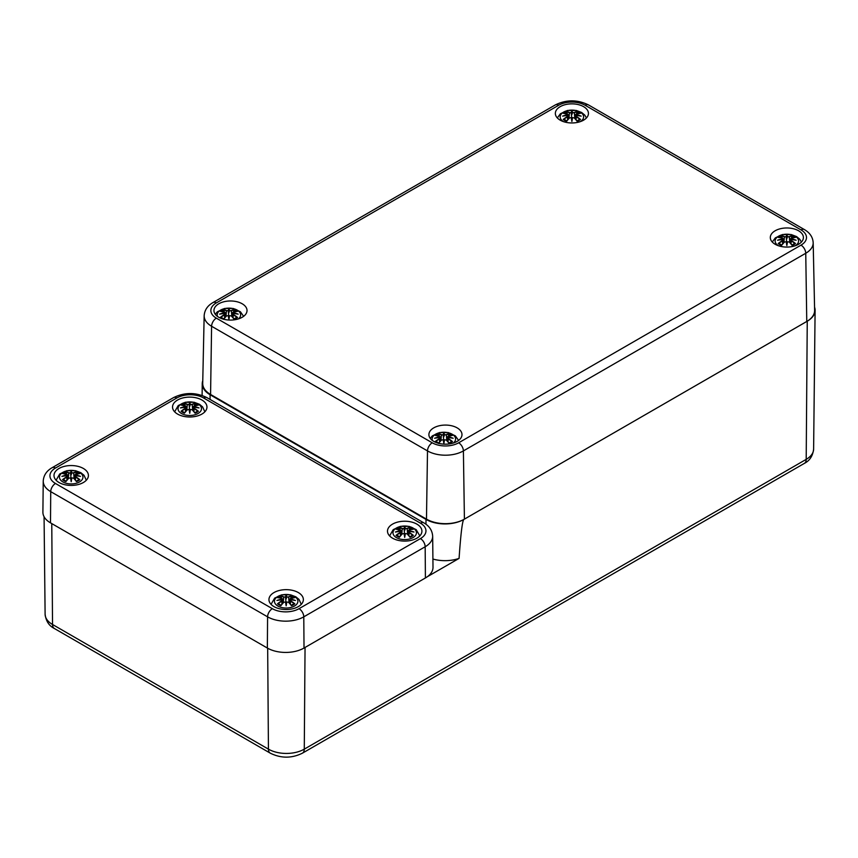 <?xml version="1.0" encoding="UTF-8"?>
<svg xmlns="http://www.w3.org/2000/svg" width="858" height="858" viewBox="0 0 858 858"><rect width="100%" height="100%" fill="white"/><g stroke="black" fill="none" stroke-linecap="round" stroke-linejoin="round"><path stroke-width="1.29" d="M814.553 307.143A26.823 15.487 180 0 1 815.1 310.349A26.823 15.487 180 0 1 807.249 321.203L463.942 519.401C462.419 520.28 460.8 533.279 459.084 558.386L427.37 576.705M202.767 380.727A26.823 15.487 0 0 0 202.241 383.708A26.823 15.487 0 0 0 210.092 394.755L426.008 519.401A26.823 15.487 0 0 0 463.942 519.401M459.084 558.386A27.209 15.712 180 0 1 432.915 559.041M204.161 315.723A25.375 14.65 0 0 0 211.594 326.265A6.703 3.872 -60 0 1 216.334 318.146A18.672 10.779 180 0 1 216.334 302.895A6.703 3.872 60 0 0 212.977 302.563C207.507 305.705 204.569 310.092 204.161 315.723L202.713 383.333A26.823 15.487 0 0 0 210.575 394.476L426.48 519.133A26.823 15.487 0 0 0 464.414 519.133L806.767 321.471A26.823 15.487 0 0 0 814.628 310.328L813.18 242.717C812.848 237.194 809.909 232.808 804.364 229.558A6.703 3.872 -60 0 0 801.007 229.89A18.672 10.779 180 0 1 801.007 245.141A6.703 3.872 60 0 1 805.748 253.26A25.375 14.65 0 0 0 813.18 242.717M218.79 317.278A16.538 9.545 180 0 1 213.942 310.521A16.538 9.545 180 0 1 230.48 300.976A16.538 9.545 180 0 1 247.029 310.521A16.538 9.545 180 0 1 236.819 319.348A16.538 9.545 180 0 1 218.79 317.278M433.751 441.377A16.538 9.545 180 0 1 428.903 434.631A16.538 9.545 180 0 1 445.441 425.075A16.538 9.545 180 0 1 461.99 434.631A16.538 9.545 180 0 1 451.78 443.447A16.538 9.545 180 0 1 433.751 441.377M775.16 244.273A16.538 9.545 180 0 1 770.312 237.516A16.538 9.545 180 0 1 786.85 227.971A16.538 9.545 180 0 1 803.399 237.516A16.538 9.545 180 0 1 793.189 246.343A16.538 9.545 180 0 1 775.16 244.273M560.199 120.163A16.538 9.545 180 0 1 555.351 113.406A16.538 9.545 180 0 1 571.889 103.861A16.538 9.545 180 0 1 588.438 113.406A16.538 9.545 180 0 1 578.228 122.233A16.538 9.545 180 0 1 560.199 120.163M267.353 648.047L50.493 522.854A25.933 14.972 180 0 1 42.9 512.172L43.232 481.102A25.601 14.779 0 0 0 50.729 491.645L267.589 616.838A25.601 14.779 0 0 0 303.786 616.838L425.171 546.76A25.601 14.779 0 0 0 432.668 536.218L433 567.288A25.933 14.972 180 0 1 425.407 577.97L304.022 648.047A25.933 14.972 180 0 1 267.353 648.047L267.589 616.838A6.703 3.872 120 0 1 272.329 608.676L55.47 483.472A6.703 3.872 120 0 0 50.729 491.645L50.493 522.854M177.574 400.021A17.214 9.942 180 0 1 196.332 397.865A17.214 9.942 180 0 1 206.96 407.046A17.214 9.942 180 0 1 189.747 416.988A17.214 9.942 180 0 1 172.533 407.046A17.214 9.942 180 0 1 177.574 400.021M273.992 592.567A17.214 9.942 180 0 1 292.75 590.411A17.214 9.942 180 0 1 303.367 599.592A17.214 9.942 180 0 1 286.164 609.534A17.214 9.942 180 0 1 268.951 599.592A17.214 9.942 180 0 1 273.992 592.567M392.535 524.131A17.214 9.942 180 0 1 411.293 521.975A17.214 9.942 180 0 1 421.921 531.156A17.214 9.942 180 0 1 404.708 541.087A17.214 9.942 180 0 1 387.494 531.156A17.214 9.942 180 0 1 392.535 524.131M59.03 468.457A17.214 9.942 180 0 1 77.788 466.312A17.214 9.942 180 0 1 88.417 475.493A17.214 9.942 180 0 1 71.203 485.424A17.214 9.942 180 0 1 53.99 475.493A17.214 9.942 180 0 1 59.03 468.457M396.407 537.601A11.733 6.778 180 0 1 401.673 526.265A11.733 6.778 180 0 1 416.044 534.566A11.733 6.778 180 0 1 396.407 537.601M400.128 532.486A29.011 20.753 124.8 0 0 396.074 535.338L396.696 535.231A28.786 20.592 -55.2 0 1 400.289 532.754L400.471 535.789M396.074 535.338A10.135 5.856 180 0 0 399.399 537.269L399.399 537.269A29.011 12.13 -63.7 0 1 402.402 533.805L404.064 533.558A28.786 0.869 79 0 0 404.708 537.398A28.786 0.869 -79 0 0 405.351 533.558L407.003 533.805A29.011 12.13 63.7 0 1 410.017 537.269A10.135 5.856 180 0 0 413.341 535.338A29.011 20.753 -124.8 0 0 409.287 532.486L409.03 531.434A28.786 20.174 -6.9 0 1 413.996 532.035A28.786 25.944 -168.6 0 0 409.03 530.684L410.017 527.295A29.011 15.047 107.7 0 0 407.003 528.517L405.351 528.56A28.786 4.901 -84.6 0 0 404.708 526.673A28.786 4.901 84.6 0 0 404.064 528.56L402.402 528.517A29.011 15.047 -107.7 0 0 399.399 527.295A10.135 5.856 180 0 0 396.074 529.214A29.011 17.825 46.7 0 1 400.128 529.836L400.386 530.684A28.786 25.944 168.6 0 0 395.42 532.035A28.786 20.174 6.9 0 1 400.386 531.434L400.386 531.434M408.076 534.802L408.547 530.405L409.287 529.836A29.011 17.825 -46.7 0 1 413.341 529.214L412.709 529.322M402.402 533.805L402.241 533.869A28.786 12.033 116.3 0 0 399.581 536.904A8.988 5.191 180 0 1 397.136 535.456M404.708 537.398L404.708 536.207A28.561 0.869 -101 0 1 404.279 533.612L404.708 535.628L405.137 533.612A28.561 0.869 101 0 1 404.708 536.207L404.064 528.56M407.003 533.805L407.175 533.869A28.786 12.033 -116.3 0 1 409.824 536.904L409.824 536.904M409.287 532.486L409.116 532.754A28.786 20.592 55.2 0 1 412.709 535.231L413.341 535.338M409.03 531.434L408.944 535.789M408.88 531.477L409.116 532.754L408.88 531.477M413.996 532.035L412.355 531.788L413.996 532.035M408.547 531.939L409.03 530.684M413.106 529.193L409.127 529.879M412.269 535.456L412.269 535.456A8.988 5.191 180 0 1 409.867 536.904M407.003 528.517L407.175 528.775A28.786 14.929 -72.3 0 1 409.824 527.649M405.351 528.56L407.175 528.775L407.636 534.33M404.708 526.673L404.708 530.598L405.126 528.818A28.561 4.858 95.4 0 0 404.708 527.37A28.561 4.858 -95.4 0 0 404.279 528.785L402.241 528.775L401.769 534.33M402.402 528.517L402.241 528.775A28.786 14.929 72.3 0 0 399.581 527.649L399.399 527.295M399.581 527.649L400.289 529.879M396.074 529.214L396.696 529.322M400.386 530.684L400.868 531.939M397.061 531.788L395.42 532.035L397.061 531.788M181.446 413.492A11.733 6.778 180 0 1 186.712 402.155A11.733 6.778 180 0 1 201.083 410.456A11.733 6.778 180 0 1 181.446 413.492M185.167 408.387A29.011 20.753 124.8 0 0 181.113 411.239L181.735 411.121A28.786 20.592 -55.2 0 1 185.328 408.644L185.51 411.679M194.305 405.684L195.056 403.185A29.011 15.047 107.7 0 0 192.042 404.408L190.39 404.461A28.786 4.901 -84.6 0 0 189.747 402.563A28.786 4.901 84.6 0 0 189.103 404.461L187.441 404.408A29.011 15.047 -107.7 0 0 184.438 403.185A10.135 5.856 180 0 0 181.113 405.105A29.011 17.825 46.7 0 1 185.167 405.727L185.425 406.585A28.786 25.944 168.6 0 0 180.459 407.925A28.786 20.174 6.9 0 1 185.425 407.325L185.425 407.325M181.113 411.239A10.135 5.856 180 0 0 184.438 413.159L184.438 413.159A29.011 12.13 -63.7 0 1 187.441 409.695L189.103 409.448A28.786 0.869 79 0 0 189.747 413.288A28.786 0.869 -79 0 0 190.39 409.448L192.042 409.695A29.011 12.13 63.7 0 1 195.056 413.159A10.135 5.856 180 0 0 198.38 411.239A29.011 20.753 -124.8 0 0 194.326 408.387L194.069 407.325A28.786 20.174 -6.9 0 1 199.035 407.925A28.786 25.944 -168.6 0 0 194.069 406.585L194.326 405.727A29.011 17.825 -46.7 0 1 198.38 405.105L197.748 405.212M187.441 409.695L187.28 409.77A28.786 12.033 116.3 0 0 184.62 412.795M189.747 413.288L189.747 412.097A28.561 0.869 -101 0 1 189.318 409.502L189.747 411.529L190.176 409.502A28.561 0.869 101 0 1 189.747 412.097L189.103 404.461M192.042 409.695L192.213 409.77A28.786 12.033 -116.3 0 1 194.863 412.795L194.863 412.795M194.326 408.387L194.155 408.644A28.786 20.592 55.2 0 1 197.748 411.121L198.38 411.239M194.069 407.325L193.983 411.679M193.919 407.368L194.155 408.644L193.919 407.368M199.035 407.925L197.394 407.679L199.035 407.925M194.326 405.727L194.069 406.585M194.155 405.791L193.919 406.874A28.561 25.74 11.4 0 1 196.943 407.55M198.144 405.094L193.586 406.295L193.114 410.692M197.308 411.347L197.308 411.347A8.988 5.191 180 0 1 194.905 412.795M193.264 410.853L193.919 406.874M192.042 404.408L192.213 404.665A28.786 14.929 -72.3 0 1 194.863 403.55M190.39 404.461L192.213 404.665L192.675 410.221M189.747 402.563L189.747 406.488L190.165 404.708M187.441 404.408L189.318 404.708M185.189 405.684L184.438 403.185M185.167 405.727L185.564 406.874L185.328 405.791M181.113 405.105L181.735 405.212M185.425 406.585L186.229 410.853M182.1 407.679L180.459 407.925L182.1 407.679M277.863 606.038A11.733 6.778 180 0 1 283.119 594.712A11.733 6.778 180 0 1 297.501 603.002A11.733 6.778 180 0 1 277.863 606.038M281.585 600.932A29.011 20.753 124.8 0 0 277.52 603.785L278.153 603.678A28.786 20.592 -55.2 0 1 281.746 601.19L281.842 599.871A28.786 20.174 6.9 0 0 276.877 600.471A28.786 25.944 168.6 0 1 281.842 599.131L281.671 598.251L277.767 597.64M290.723 598.23L291.463 595.731A29.011 15.047 107.7 0 0 288.46 596.964L286.808 597.007A28.786 4.901 -84.6 0 0 286.164 595.109A28.786 4.901 84.6 0 0 285.51 597.007L283.859 596.964A29.011 15.047 -107.7 0 0 280.856 595.731A10.135 5.856 180 0 0 277.52 597.661A29.011 17.825 46.7 0 1 281.585 598.273L281.842 599.131M277.52 603.785A10.135 5.856 180 0 0 280.856 605.705L280.856 605.705A29.011 12.13 -63.7 0 1 283.859 602.241L285.51 601.994A28.786 0.869 79 0 0 286.164 605.834A28.786 0.869 -79 0 0 286.808 601.994L288.46 602.241A29.011 12.13 63.7 0 1 291.463 605.705A10.135 5.856 180 0 0 294.798 603.785A29.011 20.753 -124.8 0 0 290.744 600.932L290.487 599.871A28.786 20.174 -6.9 0 1 295.452 600.471A28.786 25.944 -168.6 0 0 290.487 599.131L290.744 598.273A29.011 17.825 -46.7 0 1 294.798 597.661L294.165 597.758M283.859 602.241L283.698 602.316A28.786 12.033 116.3 0 0 281.038 605.34M286.164 605.834L286.164 604.643A28.561 0.869 -101 0 1 285.725 602.048L286.164 604.075L286.593 602.048A28.561 0.869 101 0 1 286.164 604.643L285.51 597.007M288.46 602.241L288.631 602.316A28.786 12.033 -116.3 0 1 291.28 605.34L291.28 605.34A8.988 5.191 180 0 0 293.726 603.893L294.798 603.785M290.744 600.932L290.572 601.19A28.786 20.592 55.2 0 1 294.165 603.678L293.726 603.893M290.487 599.871L290.401 604.225M290.336 599.914L290.572 601.19L290.336 599.914M295.452 600.471L293.811 600.225L295.452 600.471M290.744 598.273L290.487 599.131M290.572 598.348L289.672 603.399M294.562 597.64L290.004 598.841L289.532 603.238M288.46 596.964L288.631 597.222A28.786 14.929 -72.3 0 1 291.28 596.095M286.808 597.007L288.631 597.222L289.092 602.766M286.164 595.109L286.164 599.034L286.583 597.265M283.859 596.964L285.735 597.265M281.596 598.23L280.856 595.731M281.585 598.273L282.325 598.841L282.797 603.238M277.52 597.661L278.153 597.758M282.647 603.399L281.746 598.348M281.928 604.225L281.842 599.871M278.518 600.225L276.877 600.471L278.518 600.225M62.902 481.939A11.733 6.778 180 0 1 68.157 470.602A11.733 6.778 180 0 1 82.54 478.903A11.733 6.778 180 0 1 62.902 481.939M66.624 476.823A29.011 20.753 124.8 0 0 62.559 479.676L63.192 479.568A28.786 20.592 -55.2 0 1 66.785 477.08L66.967 480.126M75.761 474.12L76.501 471.632A29.011 15.047 107.7 0 0 73.498 472.855L71.847 472.897A28.786 4.901 -84.6 0 0 71.203 471.01A28.786 4.901 84.6 0 0 70.549 472.897L68.897 472.855A29.011 15.047 -107.7 0 0 65.894 471.632A10.135 5.856 180 0 0 62.559 473.552A29.011 17.825 46.7 0 1 66.624 474.163L66.881 475.021A28.786 25.944 168.6 0 0 61.915 476.372A28.786 20.174 6.9 0 1 66.881 475.772L66.881 475.772M62.559 479.676A10.135 5.856 180 0 0 65.894 481.595L65.894 481.595A29.011 12.13 -63.7 0 1 68.897 478.142L70.549 477.885A28.786 0.869 79 0 0 71.203 481.735A28.786 0.869 -79 0 0 71.847 477.885L73.498 478.142A29.011 12.13 63.7 0 1 76.501 481.595A10.135 5.856 180 0 0 79.837 479.676A29.011 20.753 -124.8 0 0 75.783 476.823L75.525 475.772A28.786 20.174 -6.9 0 1 80.491 476.372A28.786 25.944 -168.6 0 0 75.525 475.021L75.783 474.163A29.011 17.825 -46.7 0 1 79.837 473.552L79.204 473.648M68.897 478.142L68.737 478.206A28.786 12.033 116.3 0 0 66.077 481.231A8.988 5.191 180 0 1 63.631 479.794M71.203 481.735L71.203 480.534A28.561 0.869 -101 0 1 70.764 477.949L71.203 479.965L71.632 477.949A28.561 0.869 101 0 1 71.203 480.534L70.549 472.897M73.498 478.142L73.67 478.206A28.786 12.033 -116.3 0 1 76.319 481.231L76.319 481.231M75.783 476.823L75.611 477.08A28.786 20.592 55.2 0 1 79.204 479.568L79.837 479.676M75.525 475.772L75.44 480.126M75.375 475.815L75.611 477.08L75.375 475.815M80.491 476.372L78.85 476.126L80.491 476.372M75.397 475.74L75.525 475.021M78.764 479.794L78.764 479.794A8.988 5.191 180 0 1 76.351 481.231M73.498 472.855L73.67 473.112A28.786 14.929 -72.3 0 1 76.319 471.986M71.847 472.897L73.67 473.112L74.131 478.657M71.203 471.01L71.203 474.924L71.622 473.155A28.561 4.858 95.4 0 0 71.203 471.707A28.561 4.858 -95.4 0 0 70.764 473.123L68.737 473.112L68.265 478.657M68.897 472.855L68.737 473.112A28.786 14.929 72.3 0 0 66.077 471.986L65.894 471.632M62.559 473.552L63.192 473.648M66.881 475.021L66.999 475.74M63.556 476.126L61.915 476.372L63.556 476.126M66.077 471.986L66.645 474.12M778.517 245.763A11.733 6.778 180 0 1 778.571 236.197A11.733 6.778 180 0 1 795.141 236.197A11.733 6.778 180 0 1 795.194 245.763M782.281 240.68A29.011 20.753 124.8 0 0 778.217 243.533L778.85 243.425A28.786 20.592 -55.2 0 1 782.442 240.937L782.528 239.618A28.786 20.174 6.9 0 0 777.562 240.219A28.786 25.944 168.6 0 1 782.528 238.878L782.367 237.998L778.463 237.387M791.419 237.977L792.159 235.478A29.011 15.047 107.7 0 0 789.156 236.711L787.505 236.754A28.786 4.901 -84.6 0 0 786.85 234.856A28.786 4.901 84.6 0 0 786.207 236.754L784.555 236.711A29.011 15.047 -107.7 0 0 781.552 235.478A10.135 5.856 180 0 0 778.217 237.409A29.011 17.825 46.7 0 1 782.281 238.02L782.528 238.878M778.217 243.533A10.135 5.856 180 0 0 781.552 245.452L781.552 245.452A29.011 12.13 -63.7 0 1 784.555 241.988L786.207 241.742A28.786 0.869 79 0 0 786.85 245.581A28.786 0.869 -79 0 0 787.505 241.742L789.156 241.988A29.011 12.13 63.7 0 1 792.159 245.452A10.135 5.856 180 0 0 795.495 243.533A29.011 20.753 -124.8 0 0 791.43 240.68L791.173 239.618A28.786 20.174 -6.9 0 1 796.138 240.219A28.786 25.944 -168.6 0 0 791.173 238.878L791.43 238.02A29.011 17.825 -46.7 0 1 795.495 237.409L794.862 237.505M784.555 241.988L784.384 242.063A28.786 12.033 116.3 0 0 781.735 245.088M786.85 245.581L786.85 244.391A28.561 0.869 -101 0 1 786.421 241.795L786.85 243.822L787.29 241.795A28.561 0.869 101 0 1 786.85 244.391L786.207 236.754M789.156 241.988L789.317 242.063A28.786 12.033 -116.3 0 1 791.977 245.088L791.977 245.088A8.988 5.191 180 0 0 794.422 243.64L795.495 243.533M791.43 240.68L791.269 240.937A28.786 20.592 55.2 0 1 794.862 243.425L794.422 243.64M791.173 239.618L791.087 243.972M791.033 239.661L791.269 240.937L791.033 239.661M796.138 240.219L794.497 239.972L796.138 240.219M791.43 238.02L791.173 238.878M791.269 238.095L790.368 243.146M795.248 237.387L790.69 238.588L790.218 242.986M789.156 236.711L789.317 236.969A28.786 14.929 -72.3 0 1 791.977 235.843M787.505 236.754L789.317 236.969L789.789 242.514M786.85 234.856L786.85 238.781L787.279 237.012M784.555 236.711L786.432 237.012M782.292 237.977L781.552 235.478M782.281 238.02L783.011 238.588L783.483 242.986M778.217 237.409L778.85 237.505M783.343 243.146L782.442 238.095M782.614 243.972L782.528 239.618M779.203 239.972L777.562 240.219L779.203 239.972M563.556 121.654A11.733 6.778 180 0 1 563.609 112.098A11.733 6.778 180 0 1 580.18 112.098A11.733 6.778 180 0 1 580.233 121.654M567.32 116.57A29.011 20.753 124.8 0 0 563.256 119.423L563.888 119.316A28.786 20.592 -55.2 0 1 567.481 116.827L567.653 119.873M576.458 113.867L577.198 111.379A29.011 15.047 107.7 0 0 574.195 112.602L572.543 112.645A28.786 4.901 -84.6 0 0 571.889 110.757A28.786 4.901 84.6 0 0 571.246 112.645L569.594 112.602A29.011 15.047 -107.7 0 0 566.591 111.379A10.135 5.856 180 0 0 563.256 113.299A29.011 17.825 46.7 0 1 567.32 113.91L567.567 114.768A28.786 25.944 168.6 0 0 562.601 116.12A28.786 20.174 6.9 0 1 567.567 115.519L567.567 115.519M563.256 119.423A10.135 5.856 180 0 0 566.591 121.343L566.591 121.343A29.011 12.13 -63.7 0 1 569.594 117.889L571.246 117.632A28.786 0.869 79 0 0 571.889 121.482A28.786 0.869 -79 0 0 572.543 117.632L574.195 117.889A29.011 12.13 63.7 0 1 577.198 121.343A10.135 5.856 180 0 0 580.534 119.423A29.011 20.753 -124.8 0 0 576.469 116.57L576.211 115.519A28.786 20.174 -6.9 0 1 581.177 116.12A28.786 25.944 -168.6 0 0 576.211 114.768L576.469 113.91A29.011 17.825 -46.7 0 1 580.534 113.299L579.901 113.395M569.594 117.889L569.422 117.954A28.786 12.033 116.3 0 0 566.773 120.978A8.988 5.191 180 0 1 564.328 119.541M571.889 121.482L571.889 120.292A28.561 0.869 -101 0 1 571.46 117.696L571.889 119.712L572.329 117.696A28.561 0.869 101 0 1 571.889 120.292L571.246 112.645M574.195 117.889L574.356 117.954A28.786 12.033 -116.3 0 1 577.016 120.978L577.016 120.978M576.469 116.57L576.308 116.827A28.786 20.592 55.2 0 1 579.901 119.316L580.534 119.423M576.211 115.519L576.126 119.873M576.072 115.562L576.308 116.827L576.072 115.562M581.177 116.12L579.547 115.873L581.177 116.12M576.093 115.487L576.211 114.768M579.461 119.541L579.461 119.541A8.988 5.191 180 0 1 577.048 120.978M574.195 112.602L574.356 112.859A28.786 14.929 -72.3 0 1 577.016 111.733M572.543 112.645L574.356 112.859L574.828 118.404M571.889 110.757L571.889 114.672L572.318 112.902A28.561 4.858 95.4 0 0 571.889 111.454A28.561 4.858 -95.4 0 0 571.46 112.87L569.422 112.859L568.961 118.404M569.594 112.602L569.422 112.859A28.786 14.929 72.3 0 0 566.773 111.733L566.591 111.379M563.256 113.299L563.888 113.395M567.567 114.768L567.696 115.487M564.242 115.873L562.601 116.12L564.242 115.873M566.773 111.733L567.331 113.867M432.421 440.508A11.733 6.778 180 0 1 446.257 432.389A11.733 6.778 180 0 1 453.335 443.018M439.285 438.706A29.011 20.753 124.8 0 0 435.231 441.559L435.853 441.441A28.786 20.592 -55.2 0 1 439.446 438.964L439.628 441.999M448.423 436.003L449.174 433.505A29.011 15.047 107.7 0 0 446.171 434.727L444.508 434.781A28.786 4.901 -84.6 0 0 443.865 432.882A28.786 4.901 84.6 0 0 443.221 434.781L441.559 434.727A29.011 15.047 -107.7 0 0 438.556 433.505A10.135 5.856 180 0 0 435.231 435.424A29.011 17.825 46.7 0 1 439.285 436.046L439.543 436.894A28.786 25.944 168.6 0 0 434.577 438.245A28.786 20.174 6.9 0 1 439.543 437.644L439.543 437.644M438.663 443.339A29.011 12.13 -63.7 0 1 441.559 440.015L443.221 439.768A28.786 0.869 79 0 0 443.865 443.607A28.786 0.869 -79 0 0 444.508 439.768L446.171 440.015A29.011 12.13 63.7 0 1 449.174 443.479A10.135 5.856 180 0 0 452.498 441.559A29.011 20.753 -124.8 0 0 448.444 438.706L448.187 437.644A28.786 20.174 -6.9 0 1 453.153 438.245A28.786 25.944 -168.6 0 0 448.187 436.894L448.444 436.046A29.011 17.825 -46.7 0 1 452.498 435.424L451.876 435.532M441.559 440.015L441.398 440.09A28.786 12.033 116.3 0 0 438.738 443.114L438.556 443.479M443.865 443.607L443.865 442.417A28.561 0.869 -101 0 1 443.436 439.822L443.865 441.849L444.294 439.822A28.561 0.869 101 0 1 443.865 442.417L443.221 434.781M446.171 440.015L446.332 440.09A28.786 12.033 -116.3 0 1 448.991 443.114L448.991 443.114A8.988 5.191 180 0 0 451.426 441.666L452.498 441.559M448.444 438.706L448.284 438.964A28.786 20.592 55.2 0 1 451.876 441.441L451.426 441.666M448.187 437.644L448.101 441.999M448.037 437.687L448.284 438.964L448.037 437.687M453.153 438.245L451.512 437.998L453.153 438.245M448.058 437.612L448.187 436.894M446.171 434.727L446.332 434.985A28.786 14.929 -72.3 0 1 448.991 433.869M444.508 434.781L446.332 434.985L446.804 440.54M443.865 432.882L443.865 436.808L444.294 435.027A28.561 4.858 95.4 0 0 443.865 433.58A28.561 4.858 -95.4 0 0 443.436 434.995L441.398 434.985L440.926 440.54M441.559 434.727L441.398 434.985A28.786 14.929 72.3 0 0 438.738 433.869L438.556 433.505M438.738 433.869L439.446 436.1M435.231 435.424L435.853 435.532M439.543 436.894L440.347 441.173M436.218 437.998L434.577 438.245L436.218 437.998M217.46 316.409A11.733 6.778 180 0 1 231.295 308.279A11.733 6.778 180 0 1 238.374 318.919M224.324 314.596A29.011 20.753 124.8 0 0 220.27 317.449L220.892 317.342A28.786 20.592 -55.2 0 1 224.485 314.854L224.667 317.889M233.462 311.894L234.213 309.395A29.011 15.047 107.7 0 0 231.21 310.628L229.547 310.671A28.786 4.901 -84.6 0 0 228.904 308.773A28.786 4.901 84.6 0 0 228.26 310.671L226.598 310.628A29.011 15.047 -107.7 0 0 223.595 309.395A10.135 5.856 180 0 0 220.27 311.325A29.011 17.825 46.7 0 1 224.324 311.937L224.582 312.795A28.786 25.944 168.6 0 0 219.616 314.135A28.786 20.174 6.9 0 1 224.582 313.535L224.582 313.535M223.702 319.23A29.011 12.13 -63.7 0 1 226.598 315.905L228.26 315.658A28.786 0.869 79 0 0 228.904 319.498A28.786 0.869 -79 0 0 229.547 315.658L231.21 315.905A29.011 12.13 63.7 0 1 234.213 319.369A10.135 5.856 180 0 0 237.537 317.449A29.011 20.753 -124.8 0 0 233.483 314.596L233.226 313.535A28.786 20.174 -6.9 0 1 238.192 314.135A28.786 25.944 -168.6 0 0 233.226 312.795L233.483 311.937A29.011 17.825 -46.7 0 1 237.537 311.325L236.915 311.422M226.598 315.905L226.437 315.98A28.786 12.033 116.3 0 0 223.777 319.004L223.595 319.369M228.904 319.498L228.904 318.307A28.561 0.869 -101 0 1 228.475 315.712L228.904 317.739L229.333 315.712A28.561 0.869 101 0 1 228.904 318.307L228.26 310.671M231.21 315.905L231.37 315.98A28.786 12.033 -116.3 0 1 234.03 319.004L234.03 319.004M233.483 314.596L233.322 314.854A28.786 20.592 55.2 0 1 236.915 317.342L237.537 317.449M233.226 313.535L233.14 317.889M233.076 313.578L233.322 314.854L233.076 313.578M238.192 314.135L236.551 313.889L238.192 314.135M233.483 311.937L233.226 312.795M233.322 312.001L232.421 317.063M237.301 311.304L232.743 312.505L232.271 316.902M236.465 317.557L236.465 317.557A8.988 5.191 180 0 1 234.062 319.004M231.21 310.628L231.37 310.886A28.786 14.929 -72.3 0 1 234.03 309.759M229.547 310.671L231.37 310.886L231.842 316.43M228.904 308.773L228.904 312.698L229.333 310.928M226.598 310.628L228.475 310.928M224.346 311.894L223.595 309.395M224.324 311.937L224.732 313.084L224.485 312.001M220.27 311.325L220.892 311.422M224.582 312.795L225.386 317.063M221.257 313.889L219.616 314.135L221.257 313.889M263.61 746.363L52.531 624.495A8.945 5.159 120 0 0 54.386 628.517L270.291 753.174A8.945 5.159 -60 0 1 268.436 749.152L263.61 746.363M51.77 523.584L52.531 624.495A25.343 14.629 180 0 1 45.109 614.242L44.069 516.709M802.273 461.636L304.279 749.152A8.945 5.159 60 0 1 302.424 753.174L804.343 463.395A8.945 5.159 -120 0 0 806.198 459.362L802.273 461.636M305.051 647.458L304.279 749.152A25.343 14.629 180 0 1 268.436 749.152L267.675 648.24M804.343 463.395C809.727 460.671 812.816 455.909 813.62 449.109A25.343 14.629 180 0 1 806.198 459.362L807.249 321.203M210.092 394.755L210.06 399.442M426.008 519.401L425.965 524.259M216.334 302.895L558.687 105.244A6.703 3.872 -120 0 0 555.34 104.912L212.977 302.563M558.687 105.244A18.672 10.779 180 0 1 585.102 105.244A6.703 3.872 -60 0 1 588.449 104.912C577.413 99.517 566.377 99.517 555.34 104.912M210.575 394.476L211.594 326.265L427.499 450.911A6.703 3.872 -60 0 1 432.239 442.803L216.334 318.146M585.102 105.244L801.007 229.89M426.48 519.133L427.499 450.911A25.375 14.65 0 0 0 463.395 450.911A6.703 3.872 -120 0 0 458.655 442.803A18.672 10.779 180 0 1 432.239 442.803M464.414 519.133L463.395 450.911L805.748 253.26L806.767 321.471M801.007 245.141L458.655 442.803M55.47 483.472A18.887 10.907 180 0 1 55.47 468.05L176.855 397.962A18.887 10.907 180 0 1 203.582 397.962A6.703 3.872 -60 0 1 206.928 397.629L423.788 522.833A6.703 3.872 120 0 0 420.431 523.166A18.887 10.907 180 0 1 420.431 538.588A6.703 3.872 60 0 1 425.171 546.76L425.407 577.97M420.431 538.588L299.045 608.676A6.703 3.872 60 0 1 303.786 616.838L304.022 648.047M299.045 608.676A18.887 10.907 180 0 1 272.329 608.676M55.47 468.05A6.703 3.872 -120 0 0 52.113 467.717C46.589 470.86 43.629 475.321 43.232 481.102M176.855 397.962A6.703 3.872 -120 0 0 173.509 397.629L52.113 467.717M203.582 397.962L420.431 523.166M410.017 527.295A10.135 5.856 180 0 1 413.341 529.214M408.88 530.952A28.561 25.74 11.4 0 1 411.904 531.66M397.511 531.66A28.561 25.74 -11.4 0 1 400.525 530.952M409.566 528.281A8.988 5.191 180 0 1 411.636 529.343M397.769 529.343A8.988 5.191 180 0 1 399.849 528.281M195.056 403.185A10.135 5.856 180 0 1 198.38 405.105M189.318 404.676A28.561 4.858 -95.4 0 1 189.747 403.271A28.561 4.858 95.4 0 1 190.176 404.676M184.62 403.55A28.786 14.929 72.3 0 1 187.28 404.665L186.808 410.221M182.55 407.55A28.561 25.74 -11.4 0 1 185.564 406.842M184.588 412.795A8.988 5.191 180 0 1 182.175 411.347M194.605 404.172A8.988 5.191 180 0 1 196.675 405.233M182.808 405.233A8.988 5.191 180 0 1 184.888 404.172M291.463 595.731A10.135 5.856 180 0 1 294.798 597.661M290.336 599.388A28.561 25.74 11.4 0 1 293.361 600.096M285.725 597.222A28.561 4.858 -95.4 0 1 286.164 595.817A28.561 4.858 95.4 0 1 286.593 597.222M281.038 596.095A28.786 14.929 72.3 0 1 283.698 597.222L283.226 602.766M278.957 600.096A28.561 25.74 -11.4 0 1 281.982 599.388M281.006 605.34A8.988 5.191 180 0 1 278.593 603.893M291.023 596.718A8.988 5.191 180 0 1 293.093 597.79M279.225 597.79A8.988 5.191 180 0 1 281.306 596.718M76.501 471.632A10.135 5.856 180 0 1 79.837 473.552M75.375 475.278A28.561 25.74 11.4 0 1 78.4 475.986M63.996 475.986A28.561 25.74 -11.4 0 1 67.021 475.278M76.062 472.619A8.988 5.191 180 0 1 78.132 473.68M64.264 473.68A8.988 5.191 180 0 1 66.345 472.619M792.159 235.478A10.135 5.856 180 0 1 795.495 237.409M791.033 239.135A28.561 25.74 11.4 0 1 794.058 239.843M786.421 236.969A28.561 4.858 -95.4 0 1 786.85 235.564A28.561 4.858 95.4 0 1 787.29 236.969M781.735 235.843A28.786 14.929 72.3 0 1 784.384 236.969L783.922 242.514M779.654 239.843A28.561 25.74 -11.4 0 1 782.678 239.135M781.702 245.088A8.988 5.191 180 0 1 779.289 243.64M791.709 236.465A8.988 5.191 180 0 1 793.789 237.537M779.922 237.537A8.988 5.191 180 0 1 781.992 236.465M577.198 111.379A10.135 5.856 180 0 1 580.534 113.299M576.072 115.026A28.561 25.74 11.4 0 1 579.096 115.733M564.693 115.733A28.561 25.74 -11.4 0 1 567.717 115.026M576.748 112.366A8.988 5.191 180 0 1 578.828 113.428M564.961 113.428A8.988 5.191 180 0 1 567.031 112.366M437.248 442.921A10.135 5.856 180 0 1 435.231 441.559M449.174 433.505A10.135 5.856 180 0 1 452.498 435.424M448.048 437.162A28.561 25.74 11.4 0 1 451.061 437.87M436.668 437.87A28.561 25.74 -11.4 0 1 439.682 437.162M438.706 443.114A8.988 5.191 180 0 1 436.304 441.666M448.723 434.491A8.988 5.191 180 0 1 450.793 435.553M436.936 435.553A8.988 5.191 180 0 1 439.006 434.491M222.286 318.811A10.135 5.856 180 0 1 220.27 317.449M234.213 309.395A10.135 5.856 180 0 1 237.537 311.325M233.086 313.052A28.561 25.74 11.4 0 1 236.1 313.76M228.475 310.886A28.561 4.858 -95.4 0 1 228.904 309.481A28.561 4.858 95.4 0 1 229.333 310.886M223.777 309.759A28.786 14.929 72.3 0 1 226.437 310.886L225.965 316.43M221.707 313.76A28.561 25.74 -11.4 0 1 224.721 313.052M223.745 319.004A8.988 5.191 180 0 1 221.343 317.557M233.762 310.381A8.988 5.191 180 0 1 235.832 311.443M221.975 311.443A8.988 5.191 180 0 1 224.045 310.381M54.386 628.517C49.045 625.857 45.957 621.095 45.109 614.242M302.424 753.174C291.72 758.461 281.006 758.461 270.291 753.174M813.62 449.109L815.1 310.349M202.241 383.708L202.113 395.463M588.449 104.912L804.364 229.558M423.788 522.833C429.322 525.975 432.282 530.437 432.668 536.218M206.928 397.629C195.785 392.192 184.652 392.192 173.509 397.629M419.819 535.907L416.194 529.643L409.137 526.372L400.311 526.372L393.211 529.643L389.596 535.907M404.215 533.537L402.263 533.805L399.485 536.979M405.201 533.537L407.153 533.805L409.92 536.979M413.073 531.831L408.966 531.381M408.547 531.928L408.226 534.963M401.34 534.802L400.868 530.405L396.31 529.193M396.332 531.831L400.45 531.381M399.731 536.894L397.061 535.36M412.355 535.36L409.674 536.894M400.868 531.928L401.19 534.963M204.858 411.808L202.574 406.864L199.453 404.268L194.176 402.273L185.349 402.263L178.249 405.534L174.635 411.808M189.253 409.438L187.301 409.706L184.524 412.87M190.24 409.438L192.192 409.706L194.959 412.87M198.112 407.722L194.005 407.282M186.379 410.692L185.907 406.295L181.349 405.094M181.381 407.722L185.489 407.282M184.77 412.784L182.1 411.25M197.394 411.25L194.712 412.784M301.276 604.354L298.992 599.41L295.86 596.825L290.583 594.819L281.767 594.808L274.667 598.08L271.042 604.354M285.671 601.984L283.719 602.252L280.941 605.416M286.647 601.984L288.61 602.252L291.377 605.416M294.53 600.268L290.422 599.828M277.788 600.268L281.896 599.828M281.188 605.33L278.518 603.796M293.811 603.796L291.13 605.33M86.315 480.244L84.03 475.311L80.899 472.715L75.622 470.71L66.806 470.699L59.706 473.981L56.092 480.244M70.71 477.874L68.758 478.142L65.98 481.317M71.686 477.874L73.649 478.142L76.416 481.317M75.407 475.729L75.043 476.276M79.569 476.169L75.461 475.718M74.571 479.129L75.043 474.731L79.601 473.53M75.043 476.265L74.71 479.3M67.836 479.129L67.364 474.731L62.806 473.53M66.999 475.729L67.364 476.276M62.827 476.169L66.935 475.718M66.227 481.231L63.556 479.697M78.85 479.697L76.169 481.231M67.364 476.265L67.685 479.3M801.426 242.031L799.688 239.157L796.556 236.572L791.28 234.566L782.464 234.556L775.364 237.838L772.286 242.031M786.368 241.731L784.405 241.999L781.638 245.163M787.344 241.731L789.296 241.999L792.073 245.163M795.227 240.015L791.119 239.575M778.485 240.015L782.593 239.575M781.885 245.077L779.203 243.543M794.497 243.543L791.827 245.077M586.464 117.932L584.727 115.058L581.595 112.462L576.319 110.457L567.503 110.446L560.403 113.728L557.325 117.932M571.407 117.621L569.444 117.889L566.677 121.064M572.383 117.621L574.334 117.889L577.112 121.064M576.093 115.476L575.739 116.023M580.265 115.916L576.158 115.465M575.257 118.876L575.729 114.479L580.287 113.277M575.729 116.012L575.407 119.047M568.522 118.876L568.05 114.479L563.502 113.277M567.685 115.476L568.05 116.023M563.524 115.916L567.631 115.465M566.923 120.978L564.242 119.444M579.536 119.444L576.866 120.978M568.05 116.012L568.382 119.047M458.58 440.433L455.351 435.853L448.294 432.582L439.478 432.582L432.378 435.853L430.19 438.32M441.42 440.025L438.653 443.189M443.371 439.757L441.42 440.015M444.358 439.757L446.31 440.015M449.088 443.189L446.31 440.025M448.069 437.612L447.383 441.173M452.23 438.041L448.123 437.591M447.233 441.012L447.704 436.615L452.263 435.414M440.497 441.012L440.025 436.615L435.467 435.414M435.499 438.041L439.607 437.591M438.899 443.103L436.218 441.57M451.512 441.57L448.841 443.103M243.618 316.334L240.39 311.744L233.333 308.483L224.517 308.472L217.417 311.744L215.229 314.21M228.41 315.647L226.458 315.916L223.691 319.079M229.397 315.647L231.349 315.916L234.127 319.079M237.269 313.931L233.162 313.492M225.536 316.902L225.064 312.505L220.506 311.304M220.538 313.931L224.646 313.492M223.938 318.994L221.257 317.46M236.551 317.46L233.88 318.994"/></g></svg>
